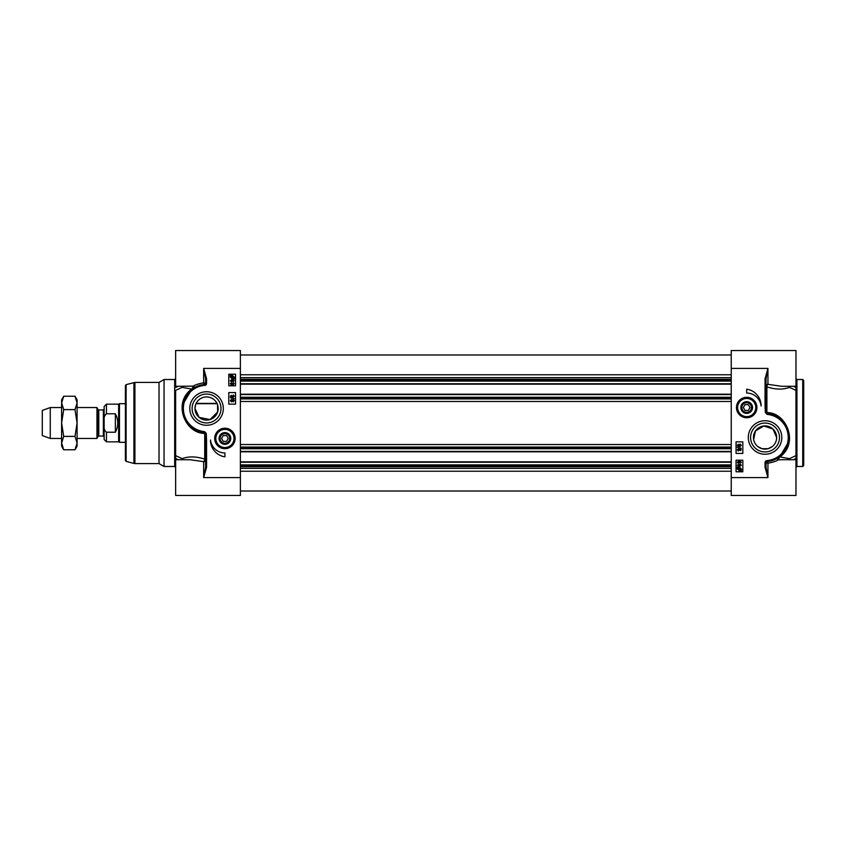 <?xml version="1.0" encoding="UTF-8"?>
<svg xmlns="http://www.w3.org/2000/svg" width="846" height="846" viewBox="0 0 846 846"><rect width="100%" height="100%" fill="white"/><g stroke="black" fill="none" stroke-linecap="round" stroke-linejoin="round"><path stroke-width="1.27" d="M803.7 423L803.7 380.489L803.7 465.512L802.738 466.484L802.738 379.516L803.7 380.489M772.239 446.593L768.009 448.708L762.098 448.708L757.857 446.593M776.469 439.486L776.649 437.498L773.022 429.081L763.832 425.961L755.489 430.931L753.627 439.486M776.649 437.498A11.59 11.59 0 0 1 765.048 449.089A11.59 11.59 0 0 1 753.458 437.498A11.59 11.59 0 0 1 765.048 425.898A11.59 11.59 0 0 1 776.649 437.498M752.02 407.867A5.34 5.34 0 0 1 743.835 412.044A5.34 5.34 0 0 1 744.12 402.865A5.34 5.34 0 0 1 752.02 407.867M751.523 407.539A4.833 4.833 0 0 1 744.279 411.727A4.833 4.833 0 0 1 744.279 403.352A4.833 4.833 0 0 1 751.523 407.539M748.361 404.642L750.042 407.539L748.361 410.437L745.019 410.437L743.348 407.539L745.019 404.642L748.361 404.642M752.528 407.899A5.848 5.848 0 0 0 744.089 402.305A5.848 5.848 0 0 0 743.465 412.414A5.848 5.848 0 0 0 752.528 407.899M737.046 406.947A9.666 9.666 0 0 0 746.098 417.184A9.666 9.666 0 0 0 756.335 408.132A9.666 9.666 0 0 0 747.293 397.895A9.666 9.666 0 0 0 737.046 406.947A9.666 9.666 0 0 0 746.098 417.184A9.666 9.666 0 0 0 756.335 408.132A9.666 9.666 0 0 0 747.293 397.895A9.666 9.666 0 0 0 737.046 406.947M781.577 386.284L795.97 386.284L795.97 350.53L731.23 350.53L731.23 495.47L795.97 495.47L795.97 455.645A14908.265 4374.539 162.8 0 1 789.445 458.638A1.935 1.438 -58.6 0 0 788.937 459.716M781.567 386.284L767.946 384.338L767.946 368.412L765.048 378.722L766.021 378.722L767.946 368.412L731.23 368.412M765.048 378.722L765.048 405.89L766.021 405.89L766.021 378.722M765.048 405.89L765.344 412.573L766.212 412.51L766.021 405.89M767.999 413.514L766.212 412.51L766.899 412.605L766.973 414.307A7.022 4.907 -15.6 0 0 767.882 414.477A23.191 23.191 0 0 1 766.836 460.615L766.91 461.578A24.153 24.153 0 0 0 767.999 413.514L767.882 414.477M766.836 460.615A1.935 1.935 0 0 0 765.048 462.54L765.048 467.278L766.021 467.278L766.021 462.54A0.962 0.962 0 0 1 766.91 461.578L767.84 461.493L766.91 461.578M765.048 467.278L767.946 477.588L766.021 467.278M772.853 414.635L775.327 415.629M777.463 416.771L781.619 419.923M785.268 424.269L789.032 434.611M788.874 441.464L779.843 456.597L774.999 459.505M777.696 458.077A0.962 0.941 -121.6 0 0 778.204 459.854L779.843 456.597M789.709 459.716A1.935 0.74 65.3 0 1 789.445 458.638L779.917 456.925C799.301 443.093 786.389 412.266 766.899 412.605L766.899 386.876C775.433 389.636 782.952 389.795 789.445 387.362A1.935 0.74 114.7 0 1 789.709 386.284M774.048 459.907L767.84 461.493L767.946 463.227C773.339 462.18 776.765 461.059 778.204 459.854L781.958 459.716M765.048 462.54L767.946 463.227L767.946 477.588L731.23 477.588M740.208 463.09L740.959 462.328L740.155 461.535L739.457 462.625L738.399 461.705L737.797 462.339L738.41 463.513L737.405 462.35L738.41 461.218L739.193 461.757L740.144 461.028L741.35 462.328L740.208 463.09M740.113 450.632L740.874 449.871L740.06 449.078L739.362 450.167L738.315 449.258L737.712 449.892L738.325 451.055L737.321 449.892L738.325 448.761L739.108 449.3L740.06 448.581L741.265 449.882L740.113 450.632M737.268 447.217L741.265 448.327L737.268 447.217M738.294 445.969L737.712 445.345L738.325 444.721L738.918 445.334L738.294 445.969M740.081 446.128L739.309 445.356L740.102 444.562L740.874 445.334L740.081 446.128M738.315 446.455L737.321 445.356L738.325 444.224L739.097 444.795L740.091 444.065L741.265 445.345L740.081 446.614L739.097 445.874L738.315 446.455M738.399 467.796L739.372 467.574L740.916 468.896L740.599 469.752L738.399 467.796M738.135 468.018L740.335 469.985L739.351 470.217L737.797 468.885L738.135 468.018M737.278 467.256L739.362 467.045L741.35 468.885L741.445 470.513L739.362 470.746L737.352 468.885L737.278 467.256M740.038 466.04L739.203 465.268L740.06 464.517L740.969 465.258L740.038 466.04M738.41 464.57L737.923 465.628L739.298 466.114L738.78 465.173L740.038 464.031L741.35 465.247L739.478 466.59L737.849 466.167L737.405 465.194L738.41 464.57M742.83 441.845L742.83 453.435L736.062 453.435L736.062 441.845L742.83 441.845M742.83 460.203L742.83 471.793L736.062 471.793L736.062 460.203L742.83 460.203M746.69 389.181A16.814 16.814 0 0 1 761.104 406.006A14.498 14.498 0 0 0 746.69 393.052L746.69 389.181M795.97 386.284L795.97 387.5A16286.737 11516.461 180 0 0 793.315 386.284M788.937 386.284A1.935 1.438 -121.4 0 0 789.445 387.362A14908.265 4374.539 17.2 0 1 795.97 390.355L795.97 387.5M795.97 390.355L795.97 455.645M767.946 384.338A1.935 0.931 -73.7 0 0 766.899 386.876A1.935 0.973 180 0 1 766.021 386.062A1.935 1.724 180 0 1 767.946 384.338M750.603 437.498A14.445 14.445 0 0 1 765.048 423.053A14.445 14.445 0 0 1 779.494 437.498A14.445 14.445 0 0 1 765.048 451.944A14.445 14.445 0 0 1 750.603 437.498M748.287 437.498A16.761 16.761 0 0 0 773.434 452.007A16.761 16.761 0 0 0 773.434 422.979A16.761 16.761 0 0 0 748.287 437.498M736.475 407.539A10.215 10.215 0 0 0 751.798 416.391A10.215 10.215 0 0 0 751.798 398.688A10.215 10.215 0 0 0 736.475 407.539M216.978 403.405L196.145 403.405M195.595 404.737L194.971 408.502L199.117 417.395L210.02 419.574L217.623 411.97L217.528 404.737M219.59 438.133A5.34 5.34 0 0 1 227.775 433.956A5.34 5.34 0 0 1 227.489 443.135A5.34 5.34 0 0 1 219.59 438.133M220.087 438.461A4.833 4.833 0 0 1 227.331 434.273A4.833 4.833 0 0 1 227.331 442.648A4.833 4.833 0 0 1 220.087 438.461M223.249 441.358L221.578 438.461L223.249 435.563L226.591 435.563L228.272 438.461L226.591 441.358L223.249 441.358M219.082 438.101A5.848 5.848 0 0 0 227.521 443.695A5.848 5.848 0 0 0 228.145 433.586A5.848 5.848 0 0 0 219.082 438.101M234.564 439.053A9.666 9.666 0 0 0 225.512 428.816A9.666 9.666 0 0 0 215.275 437.868A9.666 9.666 0 0 0 224.327 448.105A9.666 9.666 0 0 0 234.564 439.053A9.666 9.666 0 0 0 225.512 428.816A9.666 9.666 0 0 0 215.275 437.868A9.666 9.666 0 0 0 224.327 448.105A9.666 9.666 0 0 0 234.564 439.053M240.38 477.588L203.664 477.588L206.561 467.278L205.599 467.278L203.664 477.588L203.664 461.662A1.935 0.931 106.3 0 0 204.711 459.124A1.935 0.973 0 0 1 205.599 459.938A1.935 1.724 -0 0 1 203.664 461.662L190.043 459.716L175.64 459.716L175.64 495.47L240.38 495.47L240.38 350.53L175.64 350.53L175.64 387.5A16286.737 11516.461 180 0 1 178.305 386.284M206.561 467.278L206.561 440.11L205.599 440.11L205.599 467.278M206.561 440.11L206.276 433.427L205.398 433.49L205.599 440.11M203.611 432.486L205.398 433.49L204.711 433.395L204.647 431.693A7.022 4.907 164.4 0 0 203.727 431.523A23.191 23.191 0 0 1 204.774 385.385L204.7 384.422A24.153 24.153 0 0 0 203.611 432.486L203.727 431.523M204.774 385.385A1.935 1.935 0 0 0 206.561 383.46L206.561 378.722L205.599 378.722L205.599 383.46A0.962 0.962 0 0 1 204.7 384.422A0.962 0.962 0 0 0 205.599 383.46L203.664 382.773L203.77 384.507L204.7 384.422L197.562 386.093M206.561 378.722L203.664 368.412L205.599 378.722M198.757 431.365L196.283 430.371M194.146 429.229L189.99 426.077M186.342 421.731L182.577 411.389M182.736 404.536L191.767 389.403L196.61 386.495M193.914 387.923A0.962 0.941 58.4 0 0 193.406 386.146L191.767 389.403M191.704 389.075C172.32 402.908 185.221 433.734 204.711 433.395L204.711 459.124C196.177 456.364 188.658 456.206 182.165 458.638A1.935 0.74 -65.3 0 1 181.901 459.716M240.38 368.412L203.664 368.412L203.664 382.773C198.271 383.82 194.855 384.941 193.406 386.146L175.64 386.284M181.901 386.284A1.935 0.74 -114.7 0 1 182.165 387.362A1.935 1.438 121.4 0 0 182.673 386.284M175.64 459.716L175.64 390.355A14908.265 4374.539 -17.2 0 1 182.165 387.362L191.693 389.075M231.413 382.91L230.651 383.672L231.455 384.465L232.153 383.375L233.21 384.296L233.813 383.661L233.2 382.487L234.205 383.65L233.2 384.782L232.417 384.243L231.466 384.972L230.26 383.672L231.413 382.91M231.497 395.368L230.736 396.129L231.55 396.922L232.248 395.833L233.295 396.742L233.908 396.108L233.295 394.945L234.289 396.108L233.295 397.239L232.502 396.7L231.561 397.419L230.345 396.118L231.497 395.368M234.342 398.783L230.345 397.673L234.342 398.783M233.316 400.031L233.908 400.655L233.285 401.279L232.692 400.666L233.316 400.031M231.529 399.872L232.301 400.644L231.508 401.438L230.736 400.666L231.529 399.872M233.295 399.545L234.289 400.644L233.285 401.776L232.513 401.205L231.518 401.935L230.345 400.655L231.529 399.386L232.513 400.126L233.295 399.545M233.21 378.204L232.238 378.426L230.694 377.105L231.011 376.248L233.21 378.204M233.475 377.982L231.275 376.015L232.259 375.783L233.813 377.115L233.475 377.982M234.331 378.744L232.259 378.955L230.26 377.115L230.165 375.487L232.248 375.254L234.257 377.115L234.331 378.744M231.571 379.96L232.407 380.732L231.55 381.483L230.641 380.742L231.571 379.96M233.2 381.43L233.686 380.372L232.312 379.886L232.83 380.827L231.571 381.969L230.26 380.753L232.132 379.41L233.76 379.833L234.205 380.806L233.2 381.43M228.79 404.155L228.79 392.565L235.548 392.565L235.548 404.155L228.79 404.155M228.79 385.797L228.79 374.207L235.548 374.207L235.548 385.797L228.79 385.797M224.92 456.819A16.814 16.814 0 0 1 210.506 439.994A14.498 14.498 0 0 0 224.92 452.948L224.92 456.819M182.673 459.716A1.935 1.438 58.6 0 0 182.165 458.638A14908.265 4374.539 -162.8 0 1 175.64 455.645L175.64 458.5A16286.737 11516.461 0 0 0 178.305 459.716M174.678 466.484L164.05 466.484L164.05 379.516L174.678 379.516L174.678 466.484L175.64 467.447M126.117 384.644L126.117 461.356L125.398 460.425L125.398 385.575L126.117 384.644L134.916 382.413L134.916 463.587L159.027 463.587L159.027 382.413L164.05 379.516M221.007 408.502A14.445 14.445 0 0 1 206.561 422.947A14.445 14.445 0 0 1 192.116 408.502A14.445 14.445 0 0 1 206.561 394.056A14.445 14.445 0 0 1 221.007 408.502M223.323 408.502A16.761 16.761 0 0 0 198.176 393.993A16.761 16.761 0 0 0 198.176 423.021A16.761 16.761 0 0 0 223.323 408.502M235.135 438.461A10.215 10.215 0 0 0 219.812 429.609A10.215 10.215 0 0 0 219.812 447.312A10.215 10.215 0 0 0 235.135 438.461M194.971 408.502A11.59 11.59 0 0 1 206.561 396.911A11.59 11.59 0 0 1 218.152 408.502A11.59 11.59 0 0 1 206.561 420.102A11.59 11.59 0 0 1 194.971 408.502M240.38 384.158L731.23 384.158M240.38 394.204L731.23 394.204M240.38 451.796L731.23 451.796M240.38 461.842L731.23 461.842M98.792 409.95L103.371 409.95L103.371 436.05L98.792 436.05L98.792 409.95L98.115 409.57L98.115 436.43L96.952 438.461L96.952 407.539L77.081 407.539M103.371 436.05L104.143 436.822L104.143 409.178L103.371 409.95M104.143 424.787L104.143 439.518L106.459 441.845L106.459 432.232C104.375 430.455 103.603 427.97 104.143 424.787L104.143 421.213C103.603 418.03 104.375 415.545 106.459 413.768C104.375 415.545 103.603 418.03 104.143 421.213L104.143 406.482L106.459 404.155L106.459 413.768L115.352 413.768C118.546 419.923 118.546 426.077 115.352 432.232L106.459 432.232M115.352 413.768L115.352 432.232M106.459 441.845L118.63 441.845L118.63 404.155L106.459 404.155M125.398 442.321L119.466 442.321L119.466 403.679L125.398 403.679M61.621 438.461L50.263 438.461L50.263 407.539L61.621 407.539M50.263 438.461L42.3 435.563L42.3 410.437L50.263 407.539M75.008 396.224L77.081 399.809L77.081 446.191L75.008 449.776L77.081 443.082L75.008 436.388L77.081 423L75.008 409.612L77.081 402.918L75.008 396.224L63.693 396.224L61.621 402.918L61.621 399.809L63.693 396.224M63.693 449.776L61.621 446.191L61.621 402.918L63.693 409.612L61.621 423L63.693 436.388L61.621 443.082L63.693 449.776L75.008 449.776M75.008 436.388L63.693 436.388M75.008 409.612L63.693 409.612M802.738 466.484L796.932 466.484L796.932 379.516L802.738 379.516M755.753 408.1A9.084 9.084 0 0 0 747.251 398.477A9.084 9.084 0 0 0 737.627 406.979A9.084 9.084 0 0 0 746.13 416.602A9.084 9.084 0 0 0 755.753 408.1M765.344 412.573L766.973 414.307M793.315 459.716A16286.737 11516.461 0 0 0 795.97 458.5M215.857 437.9A9.084 9.084 0 0 0 224.359 447.523A9.084 9.084 0 0 0 233.982 439.021A9.084 9.084 0 0 0 225.48 429.398A9.084 9.084 0 0 0 215.857 437.9M206.276 433.427L204.647 431.693M206.561 383.46L205.599 383.46M126.117 461.356L133.922 463.449L133.922 382.551M240.38 374.767L731.23 374.767M240.38 377.644L731.23 377.644M240.38 379.272L731.23 379.272M240.38 380.15L731.23 380.15M240.38 381.102L731.23 381.102M240.38 383.767L731.23 383.767M240.38 394.596L731.23 394.596M240.38 397.26L731.23 397.26M240.38 398.212L731.23 398.212M240.38 398.931L731.23 398.931M240.38 401.469L731.23 401.469M240.38 444.531L731.23 444.531M240.38 447.069L731.23 447.069M240.38 447.788L731.23 447.788M240.38 448.74L731.23 448.74M240.38 451.404L731.23 451.404M240.38 462.233L731.23 462.233M240.38 464.898L731.23 464.898M240.38 465.85L731.23 465.85M240.38 466.728L731.23 466.728M240.38 468.356L731.23 468.356M240.38 471.233L731.23 471.233M781.577 459.716L795.97 459.716M796.932 466.484L795.97 467.447M796.932 379.516L795.97 378.553M174.678 379.516L175.64 378.553M159.027 463.587L164.05 466.484M159.027 382.413L134.916 382.413M133.922 463.449L134.916 463.587M731.23 354.982L240.38 354.982M731.23 491.018L240.38 491.018M98.792 436.05L98.115 436.43M98.115 409.57L96.952 407.539M217.105 403.679L196.018 403.679M118.63 441.845L119.466 442.321M118.63 404.155L119.466 403.679M96.952 438.461L77.081 438.461"/></g></svg>
